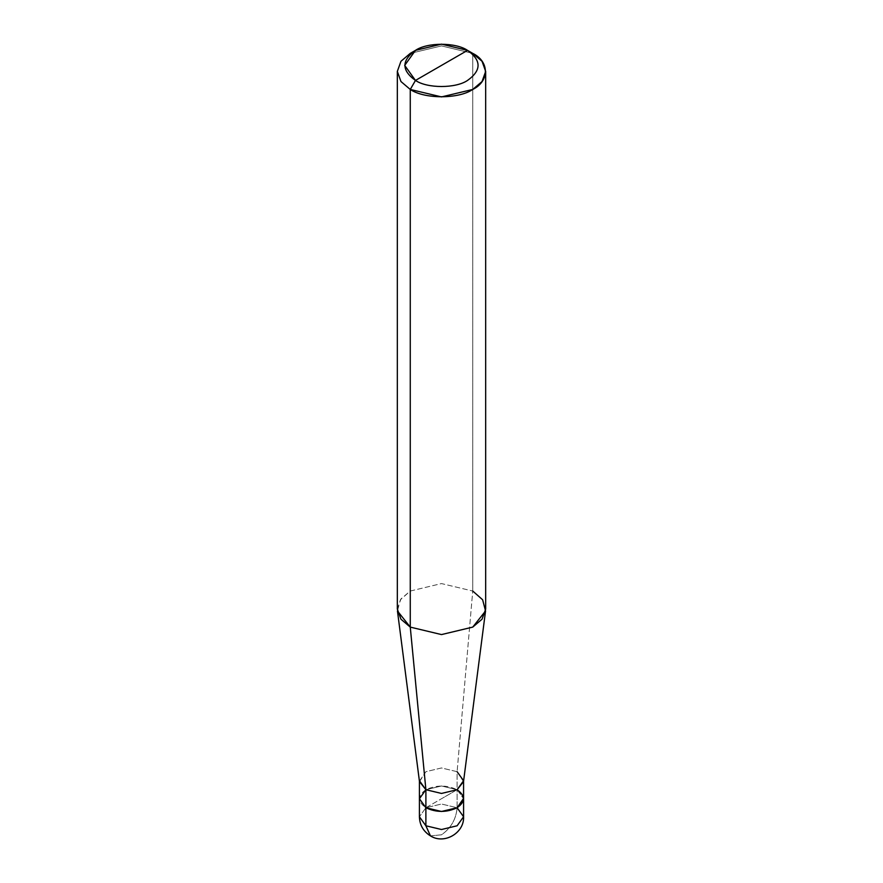 <?xml version="1.0" encoding="UTF-8"?>
<svg xmlns="http://www.w3.org/2000/svg" width="883" height="883" viewBox="0 0 883 883"><rect width="100%" height="100%" fill="white"/><g stroke="black" fill="none" stroke-linecap="round" stroke-linejoin="round"><path stroke-width="0.66" stroke-dasharray="4.42 3.31" d="M425.893 807.746L441.5 798.729L425.882 807.746C417.46 801.742 417.46 795.726 425.882 789.711C436.29 784.855 446.71 784.855 457.118 789.711L463.575 798.398L457.118 789.711L441.5 785.98L425.882 789.711L419.414 798.729L425.893 789.722L441.5 785.98L457.107 789.722L441.5 798.729L457.118 789.711L457.118 807.746L441.5 804.016L425.882 807.746L419.414 816.764L425.882 807.746L441.5 804.016L457.118 807.746L457.118 789.711L441.5 785.98L425.893 789.722M430.462 835.892L441.5 834.799C450.915 828.21 456.125 819.192 457.118 807.746C456.125 819.192 450.915 828.21 441.5 834.799L430.462 835.892M457.118 807.746L463.586 816.764M419.48 781.643L425.893 771.687L441.5 767.956L457.107 771.687L457.107 789.722L441.5 798.729L457.107 789.722L457.107 771.687L441.5 767.956L425.893 771.687L419.425 781.168M397.328 609.071L400.959 598.939L410.264 591.036L441.5 583.575L472.736 591.036L457.107 771.687L472.736 591.036L441.5 583.575L410.264 591.036L400.363 599.789L397.449 610.97M472.736 53.377L472.736 591.036L472.736 53.377L441.5 45.916L410.264 53.377L441.5 45.916L472.736 53.377L467.526 50.375M457.107 789.722L463.575 798.729M457.107 771.687L463.52 781.643M472.736 591.036L482.041 598.939L485.672 609.071"/><path stroke-width="1.32" d="M463.586 816.764L463.586 798.729L457.107 807.746L441.5 811.477L425.893 807.746L425.893 789.711L410.264 627.107L410.264 89.448L415.474 80.43C427.184 88.532 455.816 88.532 467.526 80.43C481.566 70.408 481.566 60.397 467.526 50.375L415.474 80.43C401.434 70.408 401.434 60.397 415.474 50.375C427.184 42.263 455.816 42.263 467.526 50.375L441.5 44.15L415.474 50.375L404.69 65.397L415.474 80.43L467.526 50.375C481.566 60.397 481.566 70.408 467.526 80.43C455.816 88.532 427.184 88.532 415.474 80.43L410.264 89.448L400.959 81.545L397.328 71.413L400.959 61.28L410.264 53.377L400.959 61.28L397.328 71.413L400.959 81.545L410.264 89.448L410.264 627.107L441.5 634.579L472.736 627.107L485.551 610.97L463.52 781.643L457.107 789.711L441.5 793.442L425.893 789.711L419.425 798.729L425.893 807.746L425.893 789.711L419.48 781.643L397.449 610.97L410.264 627.107L425.893 789.711L419.425 780.704L419.414 816.764C419.657 825.042 423.343 831.422 430.462 835.892C444.248 844.777 464.414 832.945 463.586 816.764L457.118 825.782L441.5 829.512L425.882 825.782L425.882 807.746L419.425 798.729L425.882 807.746L441.5 811.488L457.118 807.746L463.575 798.398L457.118 807.746L441.5 811.488L425.882 807.746L425.882 825.782L430.462 835.892L425.882 825.782L419.414 816.764L425.882 825.782L441.5 829.512L457.118 825.782L463.586 816.764L457.118 807.746M485.672 71.413L482.041 61.28L472.736 53.377C489.579 61.501 489.579 81.324 472.736 89.448C458.674 99.172 424.326 99.172 410.264 89.448L441.5 96.909L472.736 89.448L482.041 81.545L485.672 71.413L485.672 609.071L482.041 619.204L472.736 627.107L441.5 634.579L410.264 627.107L400.959 619.204L397.328 609.071L397.328 71.413M425.893 807.746C436.301 812.603 446.699 812.603 457.107 807.746C465.529 801.731 465.529 795.726 457.107 789.722M425.893 789.711L441.5 793.442L457.107 789.711L463.575 780.704L457.107 771.687M485.551 610.97L482.637 599.789L472.736 591.036M472.736 53.377L467.526 50.375L472.736 53.377M410.264 53.377L415.474 50.375M463.575 798.729L463.575 780.704"/></g></svg>
